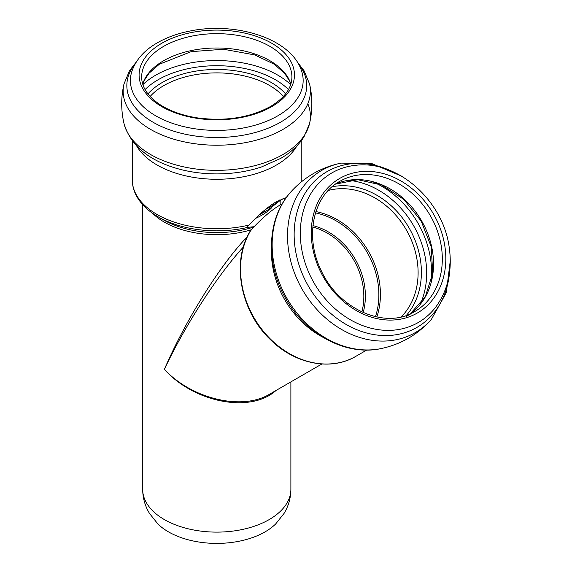 <?xml version="1.0" encoding="UTF-8"?>
<svg xmlns="http://www.w3.org/2000/svg" width="572" height="572" viewBox="0 0 572 572"><rect width="100%" height="100%" fill="white"/><g stroke="black" fill="none" stroke-linecap="round" stroke-linejoin="round"><path stroke-width="0.86" d="M259.338 214.765A64.872 37.452 0 0 0 262.648 212.984L268.568 209.567A73.252 42.292 180 0 1 260.76 213.478M275.654 523.981A68.347 39.461 180 0 1 157.893 523.981L149.506 513.449C145.031 506.056 142.75 498.019 142.671 489.332A74.11 42.786 180 0 0 216.774 532.117A74.11 42.786 180 0 0 290.883 489.332C290.798 498.019 288.517 506.056 284.041 513.449L275.654 523.981M247.519 236.479C220.156 264.857 185.521 320.213 164.371 369.362C194.344 402.802 250.829 413.477 276.047 390.462M322.093 363.871L269.669 394.144C242.242 410.896 192.063 399.092 164.371 369.362C184.999 325.411 216.988 275.911 243.658 246.682M355.913 356.299C330.845 371.335 294.651 364.057 270.234 339.461C240.111 310.939 230.974 260.646 250.715 230.344C231.017 260.589 240.061 310.746 270.063 339.296C294.487 364.014 330.788 371.371 355.913 356.299L366.752 350.035L355.913 356.299A84.456 68.955 -120 0 1 263.763 331.746A84.456 68.955 -120 0 1 251.215 229.715L250.793 230.823M282.296 203.754L279.83 205.176C271.571 209.988 262.033 218.168 251.215 229.715M254.068 226.712L248.069 227.306C247.347 227.198 247.633 226.455 248.913 225.089C259.316 214.114 268.511 206.299 276.498 201.651L286.286 197.597M312.812 227.034A63.37 51.745 -120 0 1 353.761 260.017A63.37 51.745 -120 0 1 361.854 311.969M363.163 312.562A64.121 52.352 60 0 0 312.955 225.604M315.515 212.898A73.995 60.417 -120 0 1 375.447 316.695M271.872 207.529A63.37 36.587 180 0 1 261.59 215.322A63.37 36.587 180 0 1 255.462 218.433M262.648 212.984L268.568 209.567L282.189 198.856M152.631 213.327A74.11 42.786 0 0 0 251.129 229.815M323.13 337.387A84.456 68.955 -120 0 1 271.443 247.862M253.775 227.02A75.604 43.651 180 0 1 163.313 219.812L158.115 216.809C148.034 211.004 140.755 203.925 136.279 195.588C133.662 190.583 132.339 185.378 132.318 179.994A84.456 48.763 180 0 0 248.913 225.089M248.069 227.306A82.961 47.898 180 0 1 158.115 216.809M417.381 312.991A77.685 63.428 -120 0 1 311.547 239.539A77.685 63.428 -120 0 1 406.685 184.606A77.685 63.428 -120 0 1 417.381 312.991M418.311 322.486A86.379 70.528 -120 0 1 307.45 269.376A86.379 70.528 -120 0 1 355.505 165.322C397.376 159.831 443 200.45 449.17 247.032C452.452 269.498 448.276 289.103 436.643 305.848A86.379 70.528 -120 0 1 418.311 322.486M449.542 272.551A89.933 73.43 -120 0 1 416.988 327.356A89.933 73.43 -120 0 1 295.488 250.422A89.933 73.43 -120 0 1 390.798 170.799M450.286 260.789L446.289 292.714L431.367 319.412A93.622 76.441 -120 0 1 415.415 332.525A93.622 76.441 -120 0 1 302.402 289.668A93.622 76.441 -120 0 1 341.127 163.113L371.707 163.535L401.351 176.04M431.367 319.412C417.689 334.72 400.8 344.473 380.709 348.663A93.622 76.441 -120 0 1 287.022 298.548A93.622 76.441 -120 0 1 290.462 192.364C304.14 177.048 321.028 167.303 341.127 163.113M315.937 211.576A74.746 61.032 -120 0 1 376.805 316.995M328.278 190.455A74.746 61.032 -120 0 1 406.227 229.722A74.746 61.032 -120 0 1 401.265 316.867M332.125 186.765A77.077 62.934 -120 0 1 409.144 228.042A77.077 62.934 -120 0 1 406.385 315.379M348.562 180.309A82.876 67.668 -120 0 1 420.191 304.368M373.573 182.125A86.372 70.52 -120 0 1 431.124 281.803M410.303 313.821L425.332 296.675L432.682 273.309L431.259 246.889L421.199 221.085L403.875 199.464L381.71 185.028L357.8 179.708L335.435 184.148A75.132 61.34 -120 0 1 421.6 220.849A75.132 61.34 -120 0 1 410.324 313.813M414.822 311.511C385.471 330.065 337.973 309.273 320.72 269.526C304.454 235.957 313.427 195.567 339.697 181.388A75.132 61.34 -120 0 1 430.38 215.78A75.132 61.34 -120 0 1 414.822 311.511L406.041 316.581M271.707 106.664A77.685 44.852 180 0 1 141.742 86.558A77.685 44.852 180 0 1 236.88 31.624A77.685 44.852 180 0 1 271.707 106.664M277.849 115.794A86.379 49.871 180 0 1 176.97 124.789A86.379 49.871 180 0 1 131.682 71.972C135.471 60.432 143.658 50.922 156.242 43.458C166.159 37.573 177.663 33.383 190.748 30.874C237.308 21.529 292.657 39.275 301.873 71.972A86.379 49.871 180 0 1 277.849 115.794M298.155 63.492A89.933 51.923 180 0 1 280.366 122.301A89.933 51.923 180 0 1 165.072 128.071A89.933 51.923 180 0 1 135.392 63.492M297.118 61.79L304.061 70.749L309.566 83.97A93.622 54.054 180 0 1 282.976 129.394A93.622 54.054 180 0 1 150.572 129.394A93.622 54.054 180 0 1 123.988 83.97C120.957 97.14 120.957 110.31 123.988 123.48C130.101 143.901 146.167 158.401 172.165 166.995A89.153 51.473 180 0 0 261.39 166.995L280.487 158.508C290.726 152.653 298.591 145.374 304.068 136.679L309.566 123.48A93.622 54.054 180 0 1 282.976 154.504A93.622 54.054 180 0 1 150.572 154.504A93.622 54.054 180 0 1 123.988 123.48M307.836 103.725A93.622 54.054 180 0 1 309.566 123.48C312.591 110.31 312.591 97.14 309.566 83.97M296.954 145.831A84.456 48.763 180 0 1 276.498 164.986A84.456 48.763 180 0 1 136.594 145.831M301.229 140.826L301.229 179.994A84.456 48.763 180 0 1 301.158 182.025M279.815 199.893A74.746 43.157 180 0 1 269.627 207.228A74.746 43.157 180 0 1 265.437 209.466M150.164 96.468A74.746 43.157 180 0 1 216.774 72.887A74.746 43.157 180 0 1 283.39 96.468M147.976 93.901A77.077 44.502 180 0 1 216.774 69.462A77.077 44.502 180 0 1 285.578 93.901M145.073 89.561A82.876 47.848 180 0 1 288.474 89.561M142.886 84.613A86.372 49.864 180 0 1 290.669 84.613M142.714 84.084A75.132 43.372 180 0 1 216.774 47.998A75.132 43.372 180 0 1 290.833 84.084M141.649 77.034A75.132 43.372 180 0 1 216.774 33.662A75.132 43.372 180 0 1 291.906 77.034C291.763 88.152 284.606 97.984 270.427 106.535C249.692 117.76 225.354 121.543 197.412 117.889C182.175 115.494 169.455 110.911 159.245 104.118C147.583 96.003 141.72 86.973 141.649 77.034M280.151 200.965L280.151 204.998M142.671 204.647L142.671 489.332M290.883 381.889L290.883 489.332M380.709 348.663C344.83 356.406 303.339 332.89 284.212 295.867C265.401 261.59 267.403 217.925 290.462 192.364M136.436 61.79L129.494 70.749L123.988 83.97M132.318 140.826L132.318 179.994M301.165 182.018L301.229 179.994M142.757 84.206L144.115 80.716L148.977 73.28L159.245 64.286L191.148 51.644L223.595 49.256L254.747 54.933L274.117 64.164L284.57 73.273L289.446 80.745L290.798 84.206"/></g></svg>
